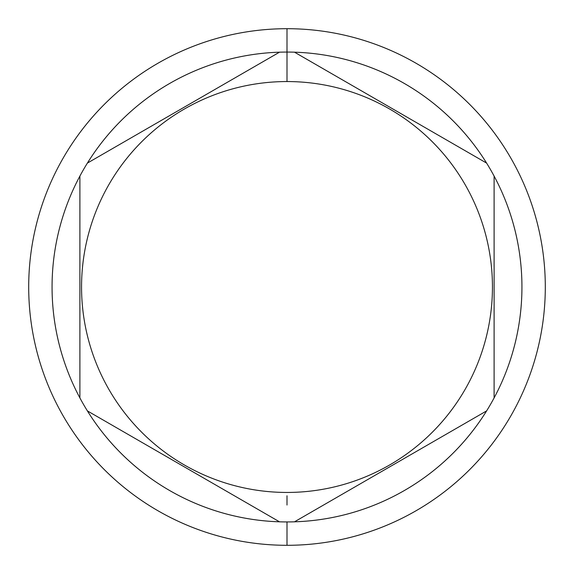 <?xml version="1.0" encoding="UTF-8"?>
<svg xmlns="http://www.w3.org/2000/svg" width="574" height="574" viewBox="0 0 574 574"><rect width="100%" height="100%" fill="white"/><g stroke="black" fill="none" stroke-linecap="round" stroke-linejoin="round"><path stroke-width="0.86" d="M287 81.551A205.449 205.449 0 0 0 81.551 287A205.449 205.449 0 0 0 287 492.449A205.449 205.449 0 0 0 492.449 287A205.449 205.449 0 0 0 287 81.551L287 28.7A258.3 258.3 0 0 0 28.7 287A258.3 258.3 0 0 0 287 545.3A258.3 258.3 0 0 0 545.3 287A258.3 258.3 0 0 0 287 28.7A258.3 258.3 0 0 0 28.7 287A258.3 258.3 0 0 0 287 545.3A258.3 258.3 0 0 0 545.3 287A258.3 258.3 0 0 0 287 28.7A258.3 258.3 0 0 1 545.3 287A258.3 258.3 0 0 1 287 545.3A258.3 258.3 0 0 0 545.3 287A258.3 258.3 0 0 0 287 28.7L287 52.062A234.938 234.938 0 0 0 279.502 52.184A234.938 234.938 0 0 1 287 52.062A234.938 234.938 0 0 0 87.392 410.905A234.938 234.938 0 0 0 494.106 397.918A234.938 234.938 0 0 0 287 52.062A234.938 234.938 0 0 1 294.498 52.184A234.938 234.938 0 0 0 287 52.062L287 81.551A205.449 205.449 0 0 0 81.551 287A205.449 205.449 0 0 0 287 492.449A205.449 205.449 0 0 0 492.449 287A205.449 205.449 0 0 0 287 81.551M287 521.938A234.938 234.938 0 0 1 279.502 521.816A234.938 234.938 0 0 0 294.498 521.816L486.609 410.905A234.938 234.938 0 0 0 494.106 397.918L494.106 176.082A234.938 234.938 0 0 0 486.609 163.095L294.498 52.184A234.938 234.938 0 0 0 279.502 52.184L87.392 163.095A234.938 234.938 0 0 0 79.894 176.082A234.938 234.938 0 0 1 87.392 163.095L279.502 52.184A234.938 234.938 0 0 0 79.894 176.082L79.894 397.918A234.938 234.938 0 0 0 87.392 410.905A234.938 234.938 0 0 1 79.894 397.918L79.894 176.082A234.938 234.938 0 0 0 87.392 410.905L279.502 521.816A234.938 234.938 0 0 0 294.498 521.816L486.609 410.905A234.938 234.938 0 0 0 494.106 397.918L494.106 176.082A234.938 234.938 0 0 0 294.498 52.184L486.609 163.095A234.938 234.938 0 0 1 287 521.938L287 545.3A258.3 258.3 0 0 1 28.7 287A258.3 258.3 0 0 1 287 28.7A258.3 258.3 0 0 0 28.7 287A258.3 258.3 0 0 0 287 545.3L287 521.938M87.392 410.905L279.502 521.816A234.938 234.938 0 0 1 87.392 410.905M287 495.764L287 505.041L287 495.764M287 78.236L287 68.959L287 78.236"/></g></svg>
